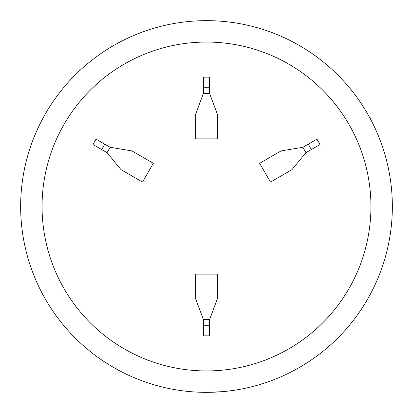 <?xml version="1.0" encoding="UTF-8"?>
<svg xmlns="http://www.w3.org/2000/svg" width="413" height="413" viewBox="0 0 413 413"><rect width="100%" height="100%" fill="white"/><g stroke="black" fill="none" stroke-linecap="round" stroke-linejoin="round"><path stroke-width="0.62" d="M206.5 42.059A164.441 164.441 0 0 0 42.059 206.5A164.441 164.441 0 0 0 206.5 370.941A164.441 164.441 0 0 0 370.941 206.5A164.441 164.441 0 0 0 206.5 42.059M206.5 20.65A185.85 185.85 0 0 0 20.65 206.5A185.85 185.85 0 0 0 206.5 392.35A185.85 185.85 0 0 1 20.65 206.5A185.85 185.85 0 0 1 206.5 20.65A185.85 185.85 0 0 1 392.35 206.5A185.85 185.85 0 0 1 206.5 392.35L222.333 391.674L210.176 392.314M193.403 391.885L194.43 391.958M196.206 392.066L197.161 392.118M199.056 392.2L204.44 392.34M302.863 147.286L281.108 150.905L259.648 163.295L270.489 182.076L291.95 169.686L305.961 152.655L320.049 144.519L316.952 139.155L302.863 147.286L305.961 152.655M209.597 319.559L217.341 298.909L217.341 274.129L195.659 274.129L195.659 298.909L203.403 319.559L203.403 335.826L209.597 335.826L209.597 319.559L203.403 319.559M107.039 152.655L121.05 169.686L142.511 182.076L153.352 163.295L131.892 150.905L110.137 147.286L96.048 139.155L92.951 144.519L107.039 152.655L110.137 147.286M203.403 93.441L195.659 114.091L195.659 138.871L217.341 138.871L217.341 114.091L209.597 93.441L209.597 77.174L203.403 77.174L203.403 93.441L209.597 93.441M203.403 87.246L209.597 87.246M101.675 149.558L104.773 144.189M209.597 325.754L203.403 325.754M308.227 144.189L311.325 149.558"/></g></svg>
